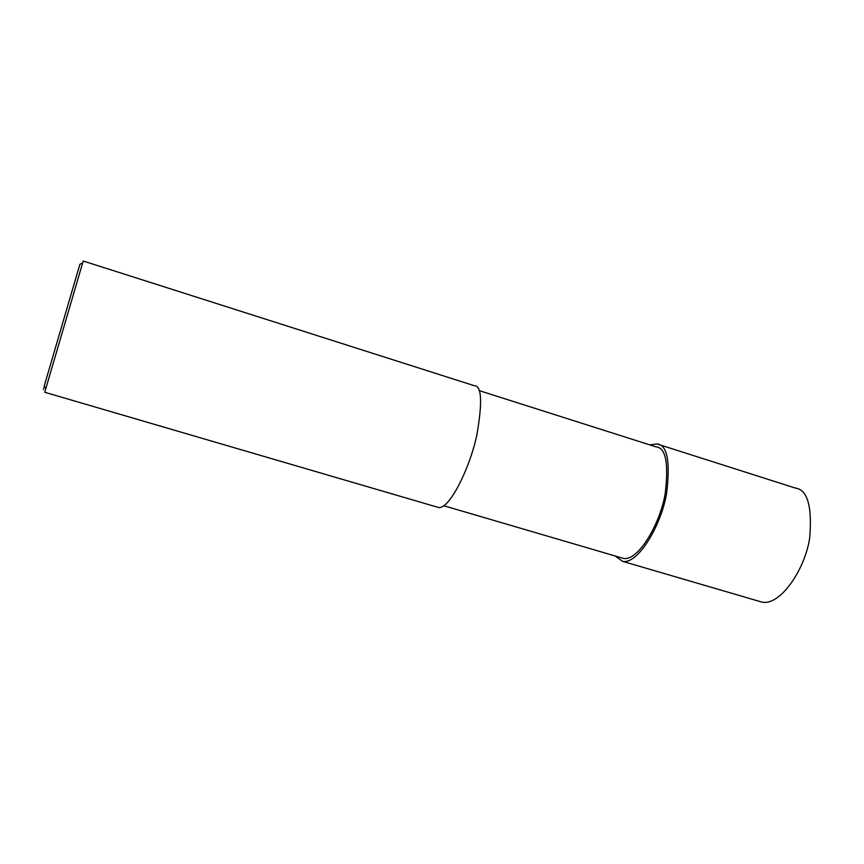 <?xml version="1.0" encoding="UTF-8"?>
<svg xmlns="http://www.w3.org/2000/svg" width="864" height="864" viewBox="0 0 864 864"><rect width="100%" height="100%" fill="white"/><g stroke="black" fill="none" stroke-linecap="round" stroke-linejoin="round"><path stroke-width="1.3" d="M649.825 444.895L656.975 443.945C667.278 444.776 670.475 461.365 666.565 493.7C660.863 526.338 637.643 564.764 622.577 561.341L615.244 556.006M479.034 390.56L656.014 446.861C665.798 447.66 668.844 463.406 665.129 494.111C659.718 525.085 637.664 561.643 623.333 558.382L443.837 505.742M45.781 388.692L83.203 261.014L474.206 385.679C481.712 385.517 482.587 401.965 476.842 435.035C469.746 468.601 449.248 509.62 438.512 507.481L44.744 392.267L45.781 388.692L44.194 386.1C42.854 390.776 42.876 390.809 44.258 386.208M82.62 262.958L79.888 264.298L44.194 386.1M656.975 443.945L795.193 488.009C807.473 489.553 812.3 506.196 809.687 537.948C804.967 569.873 779.89 606.409 761.778 602.068L622.577 561.341"/></g></svg>

